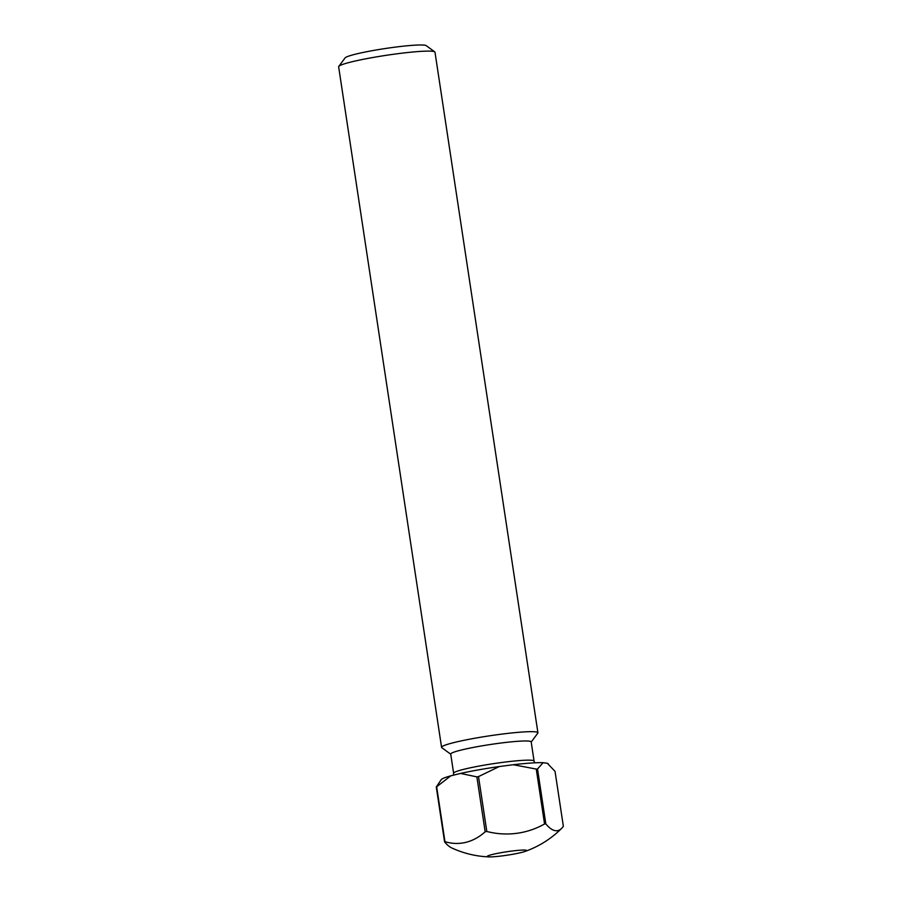 <?xml version="1.0" encoding="UTF-8"?>
<svg xmlns="http://www.w3.org/2000/svg" width="902" height="902" viewBox="0 0 902 902"><rect width="100%" height="100%" fill="white"/><g stroke="black" fill="none" stroke-linecap="round" stroke-linejoin="round"><path stroke-width="1.35" d="M502.549 855.84A19.889 1.725 -8.6 0 1 489.132 856.9A19.889 1.725 -8.6 0 1 487.283 856.302A19.889 1.725 -8.6 0 1 487.723 855.975A19.889 1.725 -8.6 0 1 511.254 851.127A19.889 1.725 -8.6 0 1 526.475 850.372A19.889 1.725 -8.6 0 1 526.091 850.992A19.889 1.725 -8.6 0 1 524.885 851.488A19.889 1.725 -8.6 0 1 502.549 855.84M338.78 66.398L345.094 57.897A41.176 3.574 -8.6 0 1 394.704 47.197A41.176 3.574 -8.6 0 1 426.206 45.63L434.764 51.888A48.719 4.228 171.4 0 0 397.478 53.737A48.719 4.228 171.4 0 0 338.78 66.398A48.719 4.228 171.4 0 0 338.645 66.793L441.574 747.352A48.719 4.228 171.4 0 0 441.811 747.679L450.741 754.219M531.199 742.053L537.795 733.168A48.719 4.228 171.4 0 0 537.919 732.774L435.001 52.226A48.719 4.228 171.4 0 0 434.764 51.888M534.074 761.096L531.177 741.895A40.68 3.529 171.4 0 0 499.843 743.169A40.68 3.529 171.4 0 0 450.718 754.061L453.627 773.262A40.68 3.529 -8.6 0 1 502.752 762.359A40.68 3.529 -8.6 0 1 534.074 761.096L534.717 762.821M537.919 732.774A48.719 4.228 171.4 0 0 500.407 734.296A48.719 4.228 171.4 0 0 441.574 747.352M444.957 841.656A61.392 5.322 171.4 0 0 444.765 841.758A61.392 5.322 171.4 0 0 444.573 841.859L436.275 786.972A61.392 5.322 171.4 0 1 436.658 786.769L444.957 841.656A81.383 55.845 -93.9 0 0 485.175 831.768L476.876 776.881A61.392 5.322 171.4 0 1 478.511 776.588L486.821 831.475A81.383 78.824 61.6 0 0 544.56 823.966L536.262 769.079A61.392 5.322 171.4 0 1 537.524 769L545.823 823.887A81.383 22.99 79.9 0 0 561.653 828.363A81.383 22.99 79.9 0 0 563.355 826.266L555.046 771.379L547.322 763.272A54.086 4.69 -8.6 0 1 547.785 763.52L548.472 764.017M489.132 856.9A97.45 97.45 0 0 1 451.643 847.891A81.383 22.99 -100.1 0 1 444.573 841.859M545.823 823.887A61.392 5.322 171.4 0 0 544.56 823.966M486.821 831.475A61.392 5.322 171.4 0 0 485.175 831.768M436.275 786.972L441.247 779.632A54.086 4.69 -8.6 0 1 450.808 775.821L460.539 773.431A54.086 4.69 -8.6 0 1 499.313 766.542L513.283 764.727A54.086 4.69 -8.6 0 1 543.072 762.697L547.322 763.272M478.511 776.588L499.313 766.542M460.539 773.431L476.876 776.881M513.283 764.727L536.262 769.079M537.524 769L543.072 762.697M436.658 786.769L450.808 775.821M453.627 773.262L453.503 775.156M524.885 851.488A97.45 97.45 0 0 0 561.653 828.363"/></g></svg>
